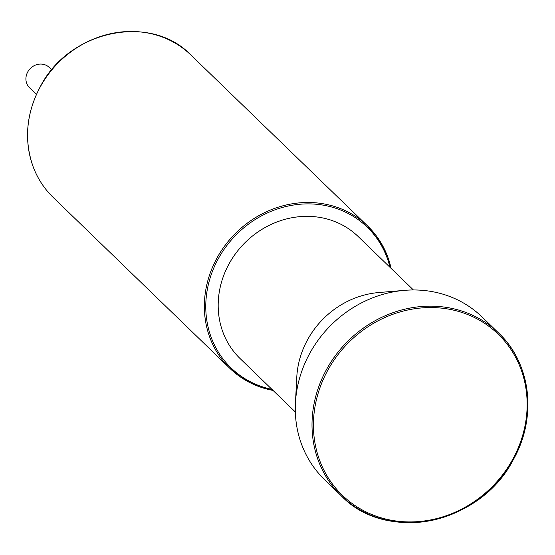 <?xml version="1.0" encoding="UTF-8"?>
<svg xmlns="http://www.w3.org/2000/svg" width="555" height="555" viewBox="0 0 555 555"><rect width="100%" height="100%" fill="white"/><g stroke="black" fill="none" stroke-linecap="round" stroke-linejoin="round"><path stroke-width="0.83" d="M513.118 459.817A113.199 102.758 134.1 0 0 498.654 333.055L481.934 316.877A113.199 102.758 134.1 0 0 404.449 290.355A113.199 102.758 134.1 0 0 310.051 352.841A113.199 102.758 134.1 0 0 295.433 403.041A113.199 102.758 134.1 0 0 324.515 479.596L341.235 495.775A113.199 102.758 134.1 0 0 513.063 459.908M295.433 403.041L296.786 377.081A84.901 77.069 -45.9 0 1 307.754 339.431A84.901 77.069 -45.9 0 1 378.545 292.561L404.449 290.355M295.343 411.997L240.107 358.565A84.901 77.069 -45.9 0 1 229.257 263.5A84.901 77.069 -45.9 0 1 358.169 236.527L413.406 289.96M36.429 94.399L29.561 87.759A14.152 12.848 -45.9 0 1 27.75 71.914A14.152 12.848 -45.9 0 1 49.235 67.419L51.74 69.84M512.522 459.693A112.068 101.731 134.1 0 0 474.234 317.425A112.068 101.731 134.1 0 0 328.047 369.803A112.068 101.731 134.1 0 0 366.342 512.064A112.068 101.731 134.1 0 0 512.522 459.693M498.654 333.055A113.199 102.758 134.1 0 0 326.777 369.019A113.199 102.758 134.1 0 0 341.235 495.775C386.967 543.761 480.366 524.211 513.174 459.908C537.323 417.79 531.121 363.4 498.654 333.055M389.998 267.316A97.916 88.89 134.1 0 0 312.958 204.011A97.916 88.89 134.1 0 0 218.545 258.276A97.916 88.89 134.1 0 0 271.936 389.36M391.115 268.398A99.054 89.917 134.1 0 0 367.667 226.024A99.054 89.917 134.1 0 0 217.276 257.492A99.054 89.917 134.1 0 0 229.93 368.409A99.054 89.917 134.1 0 0 273.053 390.436M53.148 197.393A99.054 89.917 -45.9 0 1 40.494 86.476A99.054 89.917 -45.9 0 1 190.885 55.014C150.863 13.022 69.146 30.123 40.439 86.386C26.224 113.165 23.782 139.916 33.099 166.632C37.546 178.467 44.227 188.721 53.148 197.393L229.93 368.409L249.729 382.548L273.095 390.477M391.15 268.44L382.45 245.345L367.667 226.024L190.885 55.014"/></g></svg>
